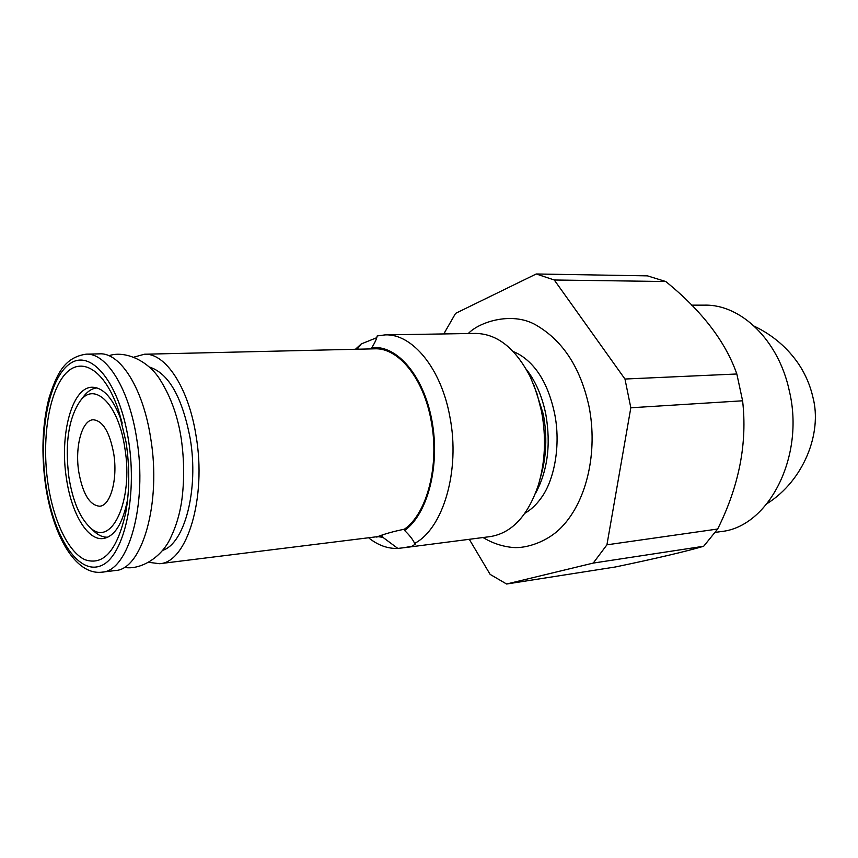 <?xml version="1.0" encoding="UTF-8"?>
<svg xmlns="http://www.w3.org/2000/svg" width="858" height="858" viewBox="0 0 858 858"><rect width="100%" height="100%" fill="white"/><g stroke="black" fill="none" stroke-linecap="round" stroke-linejoin="round"><path stroke-width="1.29" d="M624.967 379.032L630.823 407.775L606.928 544.819L717.663 529.021C739.135 485.907 747.447 443.168 742.599 400.793L736.84 373.991C725.503 341.57 701.812 310.746 665.765 281.521L647.436 275.858L536.239 273.981L554.279 279.998L624.967 379.032L736.84 373.991M717.663 529.021L703.678 546.256C685.51 551.576 656.059 558.494 615.325 566.988L506.606 584.019L490.143 574.399L469.272 539.307M630.823 407.775L742.599 400.793M444.562 333.923L444.809 332.143L455.587 313.363L536.239 273.981M606.928 544.819L593.232 563.084L506.606 584.019M554.279 279.998L665.765 281.521M593.232 563.084L703.678 546.256M524.978 513.202C530.898 509.802 536.218 504.836 540.948 498.284L542.621 495.827M533.504 366.516L531.231 364.028C525.6 358.226 519.616 354.075 513.277 351.566M385.178 334.888C412.258 333.537 441.259 368.361 449.903 416.945C460.478 470.302 443.189 528.689 414.629 543.393L415.369 544.122L411.99 546.214L403.989 547.726L490.208 536.604C511.808 533.097 527.863 515.937 538.352 485.113C545.27 461.894 546.332 437.301 541.527 411.325L536.979 393.65L530.555 377.434C515.733 348.445 497.383 333.773 475.493 333.419L385.178 334.888L377.188 335.928C376.651 338.878 374.839 342.825 371.75 347.769L371.954 348.884M403.989 547.726L397.822 548.412L382.85 537.301L378.185 536.7M369.112 538.213C378.281 545.377 387.848 548.777 397.822 548.412M357.153 349.227L361.272 343.929L355.437 349.27M376.34 537.044L382.636 536.057L382.85 537.301M361.272 343.929L376.737 337.698M414.629 543.393C412.816 539.425 409.47 535.124 404.59 530.501C427.649 514.264 440.358 465.583 431.928 420.635C423.702 375.6 396.611 344.444 371.75 347.769M148.788 562.333L159.588 563.706L377.659 536.636C385.135 533.773 394.036 531.295 404.365 529.225L404.59 530.501M404.365 529.225C427.112 513.61 439.757 465.004 431.177 420.935C423.659 378.249 398.348 347.479 374.635 348.82L144.423 354.225C165.401 352.82 188.588 387.548 196.042 435.714C206.875 498.015 186.926 562.741 159.588 563.706M133.923 357.142L144.423 354.225M78.775 471.943C82.722 493.833 89.65 505.255 99.56 506.209C110.446 506.027 117.943 479.214 113.739 453.721C109.663 432.057 102.853 420.742 93.308 419.776C81.982 419.776 74.71 446.836 78.775 471.943M68.887 477.091C72.598 500.364 79.472 516.977 89.532 526.941C110.768 549.259 133.923 501.383 124.828 447.94C118.608 404.526 94.884 381.199 80.395 400.697C68.597 417.9 64.758 443.371 68.887 477.091M92.846 530.147L94.326 531.574C98.756 535.585 103.26 537.451 107.84 537.183M97.029 387.923C92.46 388.32 88.267 390.819 84.47 395.42L83.215 397.05M126.072 442.181C129.751 467.063 129.644 490.54 125.751 512.601C117.214 550.375 103.625 566.076 84.974 559.716C68.136 551.984 53.378 520.527 47.951 483.386C41.656 440.551 48.402 393.897 64.575 374.807C80.641 355.448 104.601 369.09 118.307 409.674L126.072 442.181M86.154 354.161L99.678 353.85C120.249 352.424 143.168 388.374 150.697 438.277C161.594 502.842 142.192 569.712 115.358 570.527L101.941 572.168C128.496 571.407 147.64 504.139 136.776 439.146C129.268 388.921 106.521 352.724 86.154 354.161C64.05 357.432 56.467 374.506 48.799 398.756C42.332 424.882 41.238 453.582 45.506 484.834C52.724 535.135 75.322 575.461 101.941 572.168M96.182 387.677L94.541 388.342M107.035 537.548L105.32 537.129M122.244 423.133L121.718 421.535C113.524 398.906 103.657 387.473 92.128 387.237C71.975 387.14 59.416 434.695 66.431 478.367C71.321 513.095 87.409 540.647 103.078 538.567C114.468 536.679 122.576 523.948 127.424 500.375L125.751 512.601M127.713 498.702L127.424 500.375M715.315 532.4L720.945 531.585C768.296 527.187 805.136 456.885 789.349 391.012C778.721 340.326 740.937 304.193 704.547 305.148L691.698 305.158M526.297 369.294C535.66 381.284 542.17 396.299 545.827 414.35C551.072 444.776 547.565 471.256 535.306 493.779M540.604 476.834C546.482 457.046 547.372 436.132 543.286 414.092L533.976 385.296M149.185 366.967C168.511 373.005 182.186 396.889 190.208 438.599C198.959 489.543 184.609 543.854 162.462 550.407M128.603 440.84C119.809 383.183 91.227 348.402 70.024 363.642C48.649 378.046 38.331 433.494 45.892 484.47C53.164 535.553 77.617 574.678 100.386 565.948C123.273 558.118 137.73 498.359 128.603 440.84M540.948 498.284C554.407 480.448 561.089 444.755 554.536 413.256C549.892 391.731 542.127 375.321 531.231 364.028M483.054 537.526C492.428 543.2 502.413 546.525 513.02 547.49C526.308 548.659 547.951 541.698 561.808 526.93C587.14 500.557 597.919 451.48 589.028 406.488C580.705 368.543 563.599 341.741 537.709 326.072C513.792 310.757 479.697 321.493 468.286 333.537M89.532 526.941L94.326 531.574M80.395 400.697L84.47 395.42M108.869 355.705C125.697 350.043 149.657 361.433 160.961 381.166C171.192 397.844 177.96 417.042 181.252 438.749C184.341 460.521 184.438 481.628 181.553 502.08C179.515 514.779 176.04 526.308 171.128 536.668C162.216 557.539 140.165 570.398 124.195 567.363M121.718 421.535L118.307 409.674M812.976 397.479C822.382 433.215 803.635 480.577 767.17 503.56M754.332 326.222C772.951 335.21 787.869 348.037 799.088 364.693C805.63 374.71 810.242 385.542 812.912 397.19"/></g></svg>
